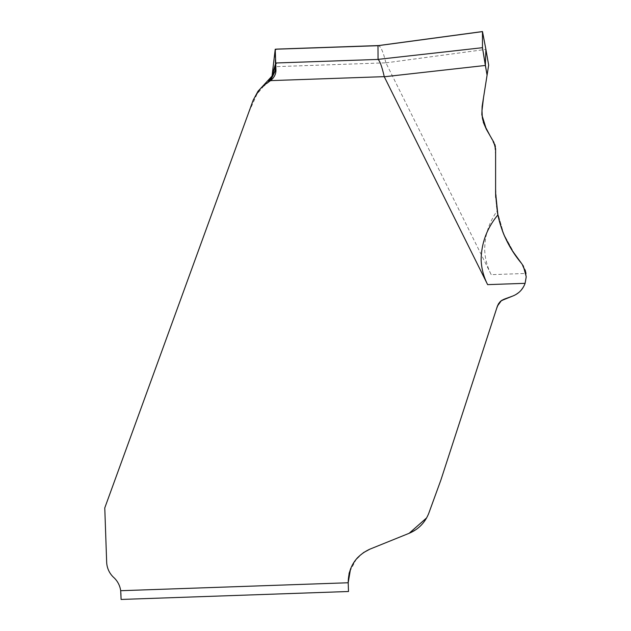 <?xml version="1.0" encoding="UTF-8"?>
<svg xmlns="http://www.w3.org/2000/svg" width="631" height="631" viewBox="0 0 631 631"><rect width="100%" height="100%" fill="white"/><g stroke="black" fill="none" stroke-linecap="round" stroke-linejoin="round"><path stroke-width="0.47" stroke-dasharray="3.15 2.37" d="M482.131 106.394L483.512 97.687L481.981 110.63M483.512 97.687L482.96 101.173M483.291 122.28L486.391 129.371L490.129 135.846M482.502 119.283L486.391 129.371L490.263 136.075M492.062 139.191L494.807 144.357M495.603 150.777L495.603 152.67M495.603 153.152L495.603 155.423M495.398 146.558L495.603 148.837L493.844 142.275L495.603 148.837L495.603 192.676L495.603 187.683L497.141 210.951L503.767 234.14L515.409 255.452M495.65 195.026L496.423 206.077M523.336 265.982L519.132 260.461L521.34 263.166L525.173 270.021M526.23 276.788L525.994 273.444L491.21 274.659C487.25 266.897 485.081 258.686 484.695 250.042C484.671 235.789 488.82 222.759 497.141 210.951L503.751 234.109L515.361 255.389M526.159 278.271L526.207 275.495L526.167 278.239M525.102 283.327L525.923 280.132M348.982 574.06L348.194 582.76L348.501 591.507L121.097 599.45L120.687 590.711A21.88 21.88 0 0 0 113.769 577.507A21.88 21.88 0 0 1 106.663 562.118L104.77 507.923L253.165 100.203L260.974 87.764L271.022 80.271L275.944 69.56L271.622 76.517M491.21 274.659L385.888 62.816L275.842 66.657L275.944 69.56M521.348 289.96L518.69 292.595L521.332 289.984M525.994 273.444L521.34 263.166L520.007 261.55L522.342 264.578C526.491 271.811 525.016 269.95 526.112 275.124L525.513 281.741C523.541 288.588 518.635 293.628 513.965 295.474L501.424 300.601M499.918 301.91L497.402 306.098L441.172 479.166L428.599 513.744M440.801 480.262L440.225 481.855M428.93 512.885L426.603 517.941M408.478 533.566L369.94 549.136M363.393 552.661L355.087 560.659M369.9 549.151C367.013 550.122 361.713 553.639 360.064 555.272L357.17 558.12C354.409 561.487 355.024 560.454 352.39 564.895L350.536 568.902M120.868 592.888L121.097 599.45M440.675 480.617L441.116 479.355M440.746 480.428L441.164 479.197M498.679 303.464L496.676 308.346M504.066 299.204L506.945 298.155L504.066 299.204L498.695 303.432M515.409 294.819L509.611 297.185M162.317 349.826L158.578 360.08M202.33 239.867L196.004 257.259M248.275 113.651L250.728 106.907M252.613 101.733L257.006 94.09L262.93 86.999L257.48 91.968M275.889 68.101L272.844 74.419M272.829 74.458L272 76.114M275.842 66.657L271.322 78.457M275.313 68.053L275.266 50.172L275.715 62.997M275.132 68.542L275.219 51.671M275.234 49.234L275.266 50.172L276.914 49.171M271.243 78.812L271.614 77.479M385.888 62.816C383.12 51.411 380.525 45.684 378.095 45.637M385.904 62.855L485.902 49.384M440.643 480.696L433.931 499.129M429.317 511.836L428.954 512.798M428.638 513.65L426.627 517.893M409.125 533.305L370.421 548.938M363.243 552.772L357.848 557.386M356.468 558.916L349.44 572.199M348.501 591.507L348.194 582.76L120.687 590.711M482.526 119.393L483.275 122.248M486.391 129.371L489.798 135.271M492.164 139.364L493.844 142.275M495.603 151.038L495.603 152.434M495.603 153.033L495.603 187.683M496.431 206.092L497.141 210.951M512.546 296.12L506.945 298.155M497.402 306.098L496.991 307.384M441.59 477.896L441.164 479.166M260.974 87.764L257.006 94.09M268.561 81.864L258.024 91.219M269.39 81.383L263.963 86.076L271.014 80.271M275.928 69.087L272.079 75.759L273.609 72.557M483.464 97.994L483.299 99.051M495.603 155.297L494.736 145.611L490.35 136.233M495.603 188.779L495.603 192.676M408.904 533.392L409.606 533.1M428.78 513.263C428.331 515.046 424.655 521.616 422.723 523.446L417.58 528.392L409.519 533.14M428.764 513.311L428.985 512.735M440.446 481.24L440.895 479.994M440.959 479.789L441.211 479.047M257.014 94.074L248.488 113.052"/><path stroke-width="0.95" d="M378.616 45.558L482.486 31.55L485.902 49.384L482.47 31.613L482.47 47.696L485.357 65.458L384.287 76.769L487.637 284.636L525.102 283.327L526.23 276.788L523.336 265.982L521.34 263.166C509.469 248.914 501.645 232.831 497.883 214.919L497.141 210.959M495.603 150.777L495.603 155.423L495.603 148.837L493.844 142.275L486.391 129.371L481.832 114.818L482.131 106.394L488.67 65.143L485.902 49.384L488.67 65.143M495.603 151.038L495.603 148.837L493.844 142.275L486.391 129.371L481.832 114.818L482.131 106.394L487.077 75.176L482.47 47.696L482.47 31.613L377.985 45.692L378.048 59.424C379.909 61.002 381.976 66.744 384.247 76.651L384.287 76.769M481.832 114.818L481.981 110.63M486.391 129.371L483.291 122.28M493.844 142.275L492.062 139.191M495.603 152.67L495.603 153.152M494.807 144.357L495.398 146.558M495.603 155.423L495.603 192.676L495.603 155.423M504.642 298.991L512.546 296.12C518.658 293.746 522.847 289.479 525.102 283.327L526.23 276.788L523.336 265.982L521.34 263.166C509.469 248.914 501.645 232.831 497.883 214.919L495.65 195.026M495.706 197.464L495.603 192.676L497.883 214.919C486.911 228.17 481.319 243.203 481.13 260.019C481.516 268.664 483.685 276.875 487.637 284.636M515.409 255.452L520.086 261.652M525.173 270.021L525.994 273.444M523.493 286.892L521.348 289.96M518.69 292.595L515.779 294.614L518.698 292.587M496.991 307.384L441.172 479.166L497.402 306.098L501.393 300.624L512.546 296.12C518.658 293.746 522.847 289.479 525.102 283.327M501.424 300.601L499.918 301.91M426.603 517.941L409.18 533.282C418.314 529.417 424.789 522.91 428.599 513.744L428.93 512.885M426.627 517.893L409.125 533.305M350.536 568.902L348.194 582.76C348.415 567.119 355.584 555.943 369.711 549.23L363.393 552.661M355.087 560.659L352.39 564.895M271.133 79.104L270.557 80.626L263.143 85.721L258.024 91.219L253.165 100.203L104.77 507.923L106.663 562.118A21.88 21.88 0 0 0 113.769 577.507A21.88 21.88 0 0 1 120.687 590.711L121.097 599.45L348.501 591.507L348.194 582.76L348.501 591.507M120.687 590.711L348.194 582.76C348.415 567.119 355.584 555.943 369.719 549.23L409.18 533.282C418.314 529.425 424.789 522.91 428.599 513.744L440.643 480.696M408.478 533.566L370.429 548.938M440.225 481.855L428.843 513.121M121.097 599.45L120.868 592.888M441.164 479.197L497.402 306.098L498.679 303.464M496.676 308.346L496.494 308.906M501.393 300.624L504.066 299.204L501.393 300.624L497.449 305.98M250.728 106.907L252.613 101.733M263.151 85.713L271.622 76.525L268.167 82.093M272 76.114L269.39 81.383M270.991 79.467L275.715 62.997L275.842 66.657M272.064 75.909L275.234 49.234L377.985 45.692M271.425 78.149L275.747 63.936L275.234 49.234L276.914 49.171M270.888 79.735L275.944 69.56L275.747 63.936L276.67 62.966L275.715 62.997M384.247 76.651L270.557 80.626C274.375 77.447 276.165 73.756 275.944 69.56M433.931 499.129L429.309 511.836M369.94 549.136L363.243 552.772M357.848 557.386L356.468 558.916M349.44 572.199L348.982 574.06M428.607 513.744L428.954 512.798M440.746 480.436L441.172 479.166M487.077 75.176L485.357 65.458L485.902 49.384M482.96 101.173L482.131 106.394M489.798 135.271L492.164 139.364M495.603 152.434L495.603 153.033M515.361 255.389L519.132 260.461M523.501 286.868L521.332 289.984M271.622 76.517L268.561 81.864M378.048 59.424L276.67 62.966M377.985 59.385L482.47 47.696M481.981 110.701L483.496 97.797M484.884 125.924C481.753 116.427 482.557 120.505 481.981 110.67M490.082 135.76L484.868 125.884M490.429 136.351L491.076 137.479M495.658 195.113L495.603 188.495M497.52 212.986L495.658 195.121M521.522 263.387L512.135 250.468L505.676 238.486C502.607 232.5 499.886 223.981 497.512 212.939M441.211 479.047L441.385 478.519M496.589 308.614L498.048 304.773C499.476 302.17 501.038 300.545 502.726 299.914L506.882 298.179M276.544 49.115L378.529 45.558"/></g></svg>
